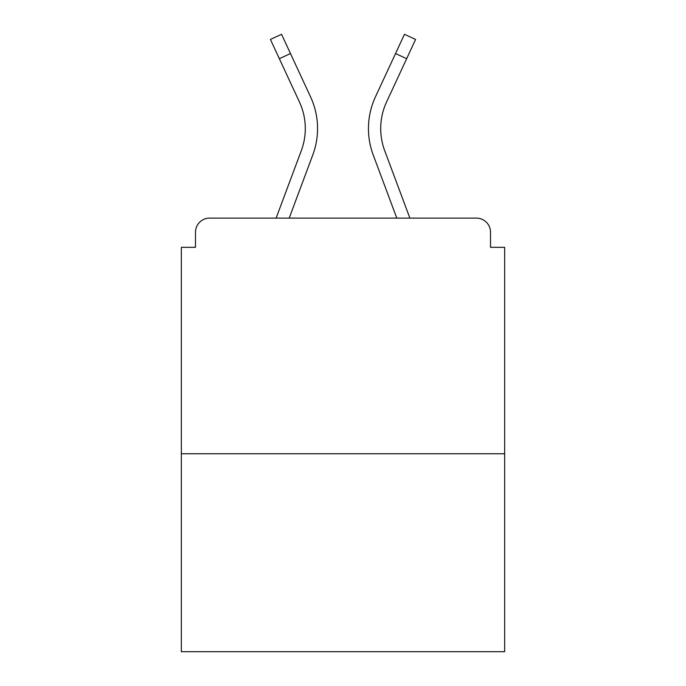 <?xml version="1.0" encoding="UTF-8"?>
<svg xmlns="http://www.w3.org/2000/svg" width="686" height="686" viewBox="0 0 686 686"><rect width="100%" height="100%" fill="white"/><g stroke="black" fill="none" stroke-linecap="round" stroke-linejoin="round"><path stroke-width="1.03" d="M490.516 247.329L490.516 232.245L490.516 247.329L504.656 247.329L504.656 651.7L181.344 651.7L181.344 247.329L195.484 247.329L195.484 232.245L195.484 247.329M504.656 453.755L181.344 453.755M490.516 232.245A14.14 14.14 0 0 0 476.376 218.105L209.624 218.105A14.14 14.14 0 0 0 195.484 232.245M476.376 218.105L409.876 218.105L384.692 150.646L409.876 218.105M279.348 58.696L270.421 39.454L281.534 34.3L290.461 53.542L279.348 58.696L299.43 101.982A63.155 63.155 0 0 1 301.308 150.646L276.124 218.105L209.624 218.105M312.79 154.933L289.2 218.105L312.79 154.933A75.409 75.409 0 0 0 310.544 96.82L290.461 53.542M373.21 154.933L396.8 218.105L373.21 154.933A75.409 75.409 0 0 1 375.456 96.82L404.466 34.3L415.579 39.454L386.57 101.982A63.155 63.155 0 0 0 384.692 150.646A63.155 63.155 0 0 1 380.704 128.556A63.155 63.155 0 0 0 384.692 150.646A63.155 63.155 0 0 1 380.704 128.556A63.155 63.155 0 0 0 384.692 150.646A63.155 63.155 0 0 1 380.704 128.556A63.155 63.155 0 0 0 384.692 150.646A63.155 63.155 0 0 1 380.704 128.556A63.155 63.155 0 0 0 384.692 150.646A63.155 63.155 0 0 1 380.704 128.556A63.155 63.155 0 0 0 384.692 150.646A63.155 63.155 0 0 1 380.704 128.556A63.155 63.155 0 0 0 384.692 150.646A63.155 63.155 0 0 1 380.704 128.556A63.155 63.155 0 0 0 384.692 150.646A63.155 63.155 0 0 1 380.704 128.556A63.155 63.155 0 0 0 384.692 150.646A63.155 63.155 0 0 1 380.704 128.556A63.155 63.155 0 0 0 384.692 150.646A63.155 63.155 0 0 1 380.704 128.556A63.155 63.155 0 0 0 384.692 150.646M301.308 150.646L276.124 218.105M386.57 101.982A63.155 63.155 0 0 0 380.704 128.556A63.155 63.155 0 0 1 386.57 101.982A63.155 63.155 0 0 0 380.704 128.556A63.155 63.155 0 0 1 386.57 101.982A63.155 63.155 0 0 0 380.704 128.556A63.155 63.155 0 0 1 386.57 101.982A63.155 63.155 0 0 0 380.704 128.556A63.155 63.155 0 0 1 386.57 101.982A63.155 63.155 0 0 0 380.704 128.556A63.155 63.155 0 0 1 386.57 101.982A63.155 63.155 0 0 0 380.704 128.556A63.155 63.155 0 0 1 386.57 101.982A63.155 63.155 0 0 0 380.704 128.556A63.155 63.155 0 0 1 386.57 101.982A63.155 63.155 0 0 0 380.704 128.556A63.155 63.155 0 0 1 386.57 101.982A63.155 63.155 0 0 0 380.704 128.556A63.155 63.155 0 0 1 386.57 101.982A63.155 63.155 0 0 0 380.704 128.556A63.155 63.155 0 0 1 386.57 101.982A63.155 63.155 0 0 0 380.704 128.556M299.43 101.982A63.155 63.155 0 0 1 305.296 128.556A63.155 63.155 0 0 0 299.43 101.982A63.155 63.155 0 0 1 305.296 128.556M406.652 58.696L395.539 53.542"/></g></svg>
